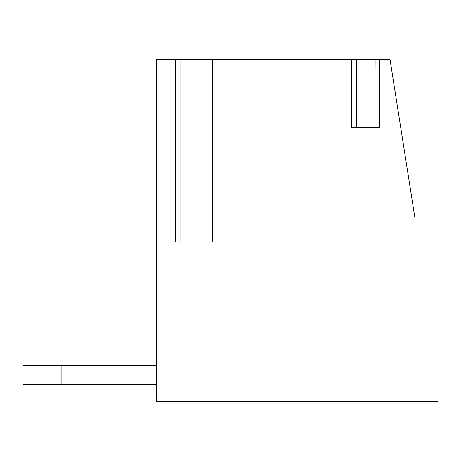 <?xml version="1.0" encoding="UTF-8"?>
<svg xmlns="http://www.w3.org/2000/svg" width="461" height="461" viewBox="0 0 461 461"><rect width="100%" height="100%" fill="white"/><g stroke="black" fill="none" stroke-linecap="round" stroke-linejoin="round"><path stroke-width="0.69" d="M379.489 59.21L379.489 127.726L351.766 127.726L351.766 59.21L217.039 59.21L217.039 241.921L175.445 241.921L175.445 59.21L156.273 59.21L156.273 401.79L437.95 401.79L437.95 219.079L415.113 219.079L389.989 59.21L356.123 59.21M375.133 59.21L374.92 127.726L356.336 127.726L356.336 59.21L351.766 59.21M212.746 59.21L217.039 59.21M175.445 59.21L180.015 59.21L180.015 241.921L212.469 241.921L212.469 59.21L179.738 59.21M61.117 384.658L61.117 365.631L23.05 365.631L23.05 384.658L156.273 384.658M61.117 365.631L156.273 365.631"/></g></svg>
